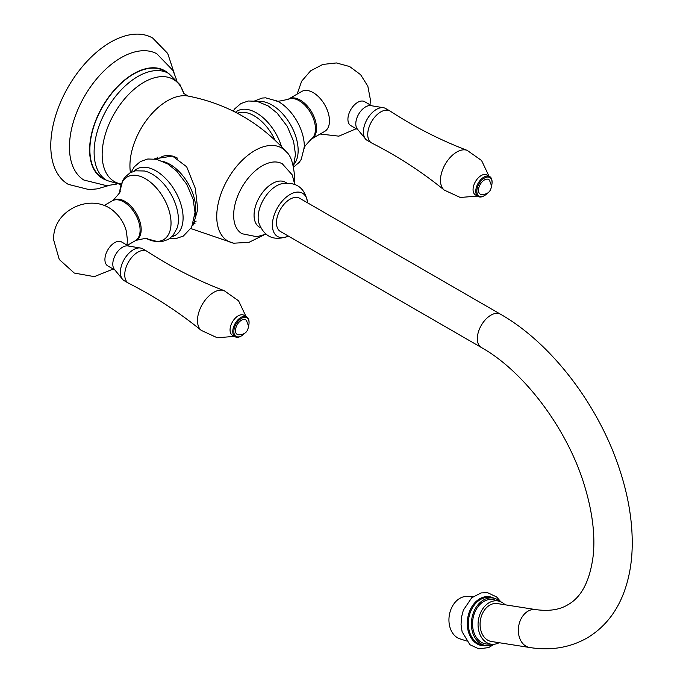 <?xml version="1.0" encoding="UTF-8"?>
<svg xmlns="http://www.w3.org/2000/svg" width="683" height="683" viewBox="0 0 683 683"><rect width="100%" height="100%" fill="white"/><g stroke="black" fill="none" stroke-linecap="round" stroke-linejoin="round"><path stroke-width="1.02" d="M108.734 185.545L97.353 188.85L89.217 189.643L68.274 184.359A84.453 48.758 120 0 1 50.781 145.692A84.453 48.758 -60 0 1 87.646 60.702A84.453 48.758 -60 0 1 152.727 38.077L167.719 53.462L173.986 72.518M116.605 184.086L106.727 185.699L83.855 180.039A72.936 42.107 120 0 1 69.444 147.067A72.936 42.107 -60 0 1 100.819 74.148A72.936 42.107 -60 0 1 156.774 53.726L173.012 70.511L176.658 80.065M167.924 73.004A62.187 35.909 -60 0 0 119.03 85.016A62.187 35.909 -60 0 0 89.601 149.927A62.187 35.909 120 0 0 106.121 180.056M164.475 71.015L168.718 73.465A61.803 35.687 -60 0 0 121.087 90.019A61.803 35.687 -60 0 0 94.109 152.215A61.803 35.687 120 0 0 106.915 180.508L102.672 178.067A61.803 35.687 -60 0 1 89.874 149.773A61.803 35.687 -60 0 1 116.853 87.569A61.803 35.687 -60 0 1 164.475 71.015A61.803 35.687 -60 0 1 166.524 72.364M154.187 158.926L172.466 156.057L186.681 166.78L195.312 188.38L197.754 209.425L193.238 225.014L192.589 225.33M294.766 184.572L292.239 174.916L282.361 163.852A40.348 23.29 -60 0 0 251.267 174.66A40.348 23.29 -60 0 0 233.654 215.265A40.348 23.29 120 0 0 242.013 233.731L256.851 236.719L266.165 234.115M157.952 157.022A38.385 22.163 -120 0 0 155.946 159.19M194.979 223.409A38.385 22.163 60 0 1 193.212 223.734M157.124 159.429L160.957 157.218A36.472 21.053 60 0 1 177.631 158.183M135.857 240.382A23.034 13.301 60 0 0 141.185 229.548A23.034 13.301 -120 0 0 130.777 206.001A23.034 13.301 -120 0 0 112.857 200.537M127.388 245.308L135.328 240.715A23.034 13.301 60 0 0 140.1 230.171A23.034 13.301 -120 0 0 130.043 206.992A23.034 13.301 -120 0 0 112.302 200.828L103.936 205.651M128.737 246.085L121.6 241.961A13.822 7.983 120 0 0 110.953 245.667A13.822 7.983 120 0 0 104.917 259.574A13.822 7.983 120 0 0 107.786 265.9L114.915 270.016M122.462 279.21A18.424 10.638 120 0 1 120.396 272.269A18.424 10.638 -60 0 1 127.183 255.143A18.424 10.638 -60 0 1 140.476 248.023L127.849 245.94A13.822 7.983 -60 0 0 117.886 251.276A13.822 7.983 -60 0 0 112.797 264.116A13.822 7.983 120 0 0 114.351 269.324L122.462 279.21A18.424 10.638 120 0 0 124.212 280.704L128.558 283.214A18.424 10.638 120 0 0 128.848 283.368C154.759 296.516 178.895 312.182 201.237 330.376A23.034 13.301 120 0 1 197.481 320.54A23.034 13.301 -60 0 1 206.847 298.112A23.034 13.301 -60 0 1 224.169 290.659C197.242 280.406 171.604 267.343 147.263 251.472A18.424 10.638 -60 0 0 146.982 251.293A18.424 10.638 -60 0 0 132.784 256.236A18.424 10.638 -60 0 0 124.741 274.779A18.424 10.638 120 0 0 128.558 283.214M127.029 245.095L127.388 239.989L126.449 231.725A23.034 13.301 -120 0 0 115.649 213.011C94.186 190.736 52.01 209.041 53.684 239.989L59.259 259.472L74.293 273.063L94.322 276.641L113.216 269.034M140.476 248.023A18.424 10.638 -60 0 1 142.636 248.791L146.982 251.293M248.501 326.363A10.749 6.207 120 0 0 249.056 322.735L249.056 322.103A11.517 6.651 120 0 0 246.674 316.835L243.959 315.264A11.517 6.651 -60 0 0 235.089 318.355A11.517 6.651 -60 0 0 230.06 329.94A11.517 6.651 120 0 0 232.442 335.216L235.157 336.779A11.517 6.651 120 0 0 240.92 336.207A11.517 6.651 120 0 0 241.193 336.045M246.674 316.835A11.517 6.651 120 0 0 237.804 319.917A11.517 6.651 120 0 0 232.775 331.511A11.517 6.651 120 0 0 235.157 336.779M249.056 322.735A10.749 6.207 120 0 0 241.458 318.346A10.749 6.207 120 0 0 233.859 331.511A10.749 6.207 120 0 0 241.458 335.899A10.749 6.207 120 0 0 244.318 333.594M235.49 330.572A8.444 4.875 -60 0 1 239.742 321.505A8.444 4.875 -60 0 1 246.443 320.438L248.501 326.056C247.903 332.04 244.463 334.943 238.162 334.772A8.444 4.875 120 0 1 235.49 330.572M276.666 100.751C275.949 101.758 279.859 101.238 288.405 99.206A23.034 13.301 -120 0 1 305.882 106.266A23.034 13.301 -120 0 1 315.461 128.933A23.034 13.301 60 0 1 311.397 139.016C305.361 145.402 302.953 148.527 304.183 148.416M311.772 138.854L324.715 131.384A23.034 13.301 60 0 0 329.479 120.84A23.034 13.301 -120 0 0 319.431 97.66A23.034 13.301 -120 0 0 301.681 91.488L288.738 98.958A23.034 13.301 -120 0 1 306.488 105.122A23.034 13.301 -120 0 1 316.545 128.31A23.034 13.301 60 0 1 311.772 138.854A23.034 13.301 60 0 1 311.235 139.136M288.738 98.958A23.034 13.301 -120 0 0 288.226 99.283M371.74 105.788L364.602 101.665A13.822 7.983 120 0 0 353.956 105.37A13.822 7.983 120 0 0 347.92 119.277A13.822 7.983 120 0 0 350.78 125.604L357.918 129.719M383.47 107.726A18.424 10.638 -60 0 0 370.186 114.846A18.424 10.638 -60 0 0 363.399 131.973A18.424 10.638 120 0 0 365.465 138.914L357.346 129.027A13.822 7.983 120 0 1 355.792 123.828A13.822 7.983 -60 0 1 360.889 110.979A13.822 7.983 -60 0 1 370.852 105.643L383.47 107.726A18.424 10.638 -60 0 1 385.639 108.495L389.984 111.005A18.424 10.638 -60 0 1 390.266 111.175C414.607 127.047 440.236 140.109 467.172 150.362L481.583 160.531L488.977 176.137M365.465 138.914A18.424 10.638 120 0 0 367.215 140.408L371.552 142.918A18.424 10.638 120 0 0 371.851 143.08C397.762 156.219 421.898 171.885 444.24 190.079A23.034 13.301 120 0 1 440.484 180.244A23.034 13.301 -60 0 1 449.849 157.816A23.034 13.301 -60 0 1 467.172 150.362M371.552 142.918A18.424 10.638 120 0 1 367.736 134.483A18.424 10.638 -60 0 1 375.787 115.939A18.424 10.638 -60 0 1 389.984 111.005M478.16 196.482L475.445 194.92A11.517 6.651 120 0 1 473.063 189.643A11.517 6.651 -60 0 1 478.083 178.058A11.517 6.651 -60 0 1 486.962 174.968L489.677 176.538A11.517 6.651 120 0 0 480.798 179.62A11.517 6.651 120 0 0 475.778 191.214A11.517 6.651 120 0 0 478.16 196.482A11.517 6.651 120 0 0 483.914 195.91A11.517 6.651 120 0 0 484.196 195.748M491.504 186.066A10.749 6.207 120 0 0 492.059 182.438A10.749 6.207 120 0 0 484.46 178.05A10.749 6.207 120 0 0 476.862 191.214A10.749 6.207 120 0 0 484.46 195.603A10.749 6.207 120 0 0 487.32 193.298M492.059 182.438L492.059 181.806A11.517 6.651 120 0 0 489.677 176.538M478.493 190.275A8.444 4.875 -60 0 1 482.744 181.217A8.444 4.875 -60 0 1 489.446 180.141L491.504 185.759C490.906 191.744 487.466 194.646 481.165 194.476A8.444 4.875 120 0 1 478.493 190.275M286.792 183.078L285.349 182.241A25.911 14.958 120 0 0 265.38 189.182A25.911 14.958 120 0 0 254.067 215.265A25.911 14.958 -60 0 0 259.438 227.123L260.88 227.96M281.114 183.889A25.911 14.958 120 0 0 258.14 217.612A25.911 14.958 -60 0 0 258.737 222.632C265.363 240.45 277.768 239.81 287.978 236.292A24.955 14.403 -60 0 1 272.389 225.057A24.955 14.403 120 0 1 289.003 195.125A24.955 14.403 120 0 1 307.563 202.373C305.497 191.769 299.846 180.713 281.114 183.889M288.414 236.096A24.955 14.403 -60 0 1 287.978 236.292M307.606 202.851A24.955 14.403 120 0 0 307.563 202.373M500.502 314.214L299.632 198.249A19.192 11.082 120 0 0 290.036 199.197A19.192 11.082 120 0 0 277.494 216.11A19.192 11.082 120 0 0 280.44 231.494L481.31 347.459C523.963 371.27 567.684 429.214 584.597 486.014C592.34 511.567 595.235 534.576 593.271 555.031C590.095 580.644 581.566 597.258 567.684 604.865C559.437 609.859 548.756 611.43 535.66 609.586A19.192 14.206 -81.1 0 0 528.044 611.14A19.192 14.206 -81.1 0 0 518.363 631.468A19.192 14.206 -81.1 0 0 529.701 647.51C550.635 650.848 569.69 647.715 586.876 638.118C603.516 628.206 615.648 613.556 623.255 594.176C628.915 579.662 631.903 563.56 632.219 545.879C632.595 520.958 628.181 494.859 618.977 467.59C597.873 404.191 550.959 342.892 500.502 314.214A19.192 11.082 120 0 0 490.906 315.17A19.192 11.082 120 0 0 478.365 332.083A19.192 11.082 120 0 0 481.31 347.459M529.701 647.51L491.444 641.499A19.192 14.206 -81.1 0 1 480.106 625.466A19.192 14.206 -81.1 0 1 489.779 605.129A19.192 14.206 -81.1 0 1 497.403 603.576L535.66 609.586M499.128 642.712A21.882 16.196 98.9 0 1 492.358 644.291A21.882 16.196 98.9 0 1 478.945 631.476A21.882 16.196 -81.1 0 1 482.642 608.971A21.882 16.196 -81.1 0 1 499.128 601.202A21.882 16.196 -81.1 0 1 505.079 604.788M492.358 644.291L487.201 644.06A22.454 16.614 98.9 0 1 473.439 630.904A22.454 16.614 -81.1 0 1 477.229 607.819A22.454 16.614 -81.1 0 1 494.15 599.845L499.128 601.202M493.596 644.282A23.99 17.758 98.9 0 1 485.596 645.444A23.99 17.758 98.9 0 1 472.354 631.536A23.99 17.758 -81.1 0 1 475.906 607.648A23.99 17.758 -81.1 0 1 493.041 598.035A23.99 17.758 -81.1 0 1 500.298 601.595M466.395 640.936L459.941 638.853A21.608 15.991 98.9 0 1 449.807 626.755A21.608 15.991 -81.1 0 1 466.6 596.438L473.379 596.438M168.718 73.465L180.022 84.735L183.864 93.673A58.994 34.056 -60 0 0 137.855 86.289A58.994 34.056 -60 0 0 102.151 154.563A58.994 34.056 120 0 0 121.233 184.009M130.462 172.62A52.984 30.59 120 0 1 129.932 165.696A52.984 30.59 -60 0 1 149.628 116.238A52.984 30.59 -60 0 1 188.013 96.038L183.573 93.298M263.476 235.191L248.996 242.328L233.757 243.199A53.744 31.025 -60 0 1 233.543 243.157A53.744 31.025 -60 0 1 216.742 216.434A53.744 31.025 -60 0 1 243.66 158.926A53.744 31.025 -60 0 1 286.279 151.805A53.744 31.025 -60 0 1 286.425 151.968C290.71 155.348 293.434 163.57 294.595 176.632L294.356 181.704M163.152 161.478A36.472 21.053 -120 0 1 195.748 209.015A36.472 21.053 60 0 1 194.834 216.349M134.03 171.168A38.333 22.129 -120 0 1 164.338 177.238A38.333 22.129 -120 0 1 183.095 217.843A38.333 22.129 60 0 1 171.877 236.728M178.4 219.55A37.113 21.421 -120 0 0 144.48 170.998L135.49 170.81L129.958 172.893L124.767 177.401L122.829 180.338L119.832 191.479A36.242 20.925 -120 0 1 146.299 179.253A36.242 20.925 -120 0 1 171.032 223.102A36.242 20.925 60 0 1 147.195 238.871L158.473 241.842L161.956 241.62L168.3 239.417L172.987 235.558L177.256 227.763A37.113 21.421 60 0 0 178.4 219.55M274.984 140.117A36.472 21.053 -120 0 0 237.368 113.233M281.43 146.504A38.333 22.129 -120 0 0 235.49 112.251M258.02 101.545A37.113 21.421 -120 0 1 284.64 116.127A37.113 21.421 -120 0 1 298.147 150.422A37.113 21.421 60 0 1 294.168 164.159M293.63 167.045L299.308 162.272L301.246 159.335L304.285 147.255A36.242 20.925 60 0 0 304.302 146.162A36.242 20.925 -120 0 0 277.716 101.238L265.602 97.831L262.118 98.062L254.682 100.939M485.596 645.444L482.531 644.957A23.99 17.758 98.9 0 1 469.289 631.049A23.99 17.758 -81.1 0 1 472.841 607.17A23.99 17.758 -81.1 0 1 489.976 597.557A23.99 17.758 -81.1 0 1 491.495 597.89M493.929 598.206A24.725 18.296 -81.1 0 0 473.55 604.293A24.725 18.296 -81.1 0 0 468.265 631.271A24.725 18.296 98.9 0 0 486.492 645.555M121.036 184.615L106.915 180.508M233.543 243.157L190.907 228.592M286.279 151.805C259.728 122.231 226.969 103.645 188.013 96.038M196.2 221.087L193.588 222.598M131.042 172.321L134.303 166.806L140.408 161.547L147.801 159.002L156.475 159.293L167.702 163.911L176.675 171.083L186.809 184.367L193.152 199.376L195.022 212.464L191.624 227.337L183.343 236.053L175.71 238.683L169.384 238.743M119.892 191.266C121.122 191.146 118.714 194.279 112.678 200.657M147.408 238.93C148.126 237.923 144.207 238.435 135.661 240.476M234.457 336.377L217.254 337.769L201.237 330.376M224.169 290.659L238.58 300.827L245.974 316.425M241.458 335.899L240.92 336.207M293.459 166.293L295.474 154.478L293.596 141.381L287.253 126.372L277.119 113.088L268.154 105.916L256.919 101.297L248.253 101.007L240.86 103.551L234.756 108.819L233.168 111.081M297.105 94.126L301.664 81.192L310.637 70.819L322.786 64.441L336.42 62.947L349.645 66.541L360.624 74.703L367.855 86.263L370.391 99.692L370.032 104.806M356.21 128.737L338.87 136.156L320.139 134.022M477.46 196.081L460.257 197.472L444.24 190.079M484.46 195.603L483.914 195.91M489.976 597.557L493.041 598.035M494.15 644.24L488.652 647.578L478.851 648.85L469.913 644.718L462.118 631.801L461.042 624.749L461.426 617.475L463.339 610.167L471.748 597.736L481.105 592.921L487.688 592.724L496.626 596.959L500.818 601.808"/></g></svg>
